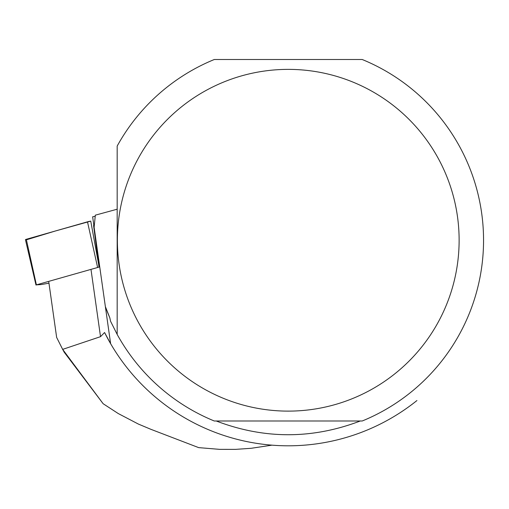 <?xml version="1.0" encoding="UTF-8"?>
<svg xmlns="http://www.w3.org/2000/svg" width="509" height="509" viewBox="0 0 509 509"><rect width="100%" height="100%" fill="white"/><g stroke="black" fill="none" stroke-linecap="round" stroke-linejoin="round"><path stroke-width="0.76" d="M99.134 267.072L36.394 284.875L41.337 284.537L48.959 283.169M35.993 285.059L25.45 239.682A7.756 0.566 -8.1 0 1 26.296 239.294L87.497 221.822A7.756 0.566 -8.1 0 1 90.748 221.122L55.188 231.048L26.411 239.815M103.136 403.713L64.236 352.253L62.658 349.378L103.136 403.713L118.273 413.562L138.34 424.048L150.906 429.322L198.675 447.627L219.633 449.358L235.419 449.377L251.16 448.295L271.946 445.159M104.574 332.517A205.553 205.553 0 0 0 110.618 343.677L104.574 332.517L100.521 336.672L62.658 349.378L56.652 337.448L48.813 282.132M416.928 400.551A205.553 205.553 0 0 1 110.618 343.677L92.638 216.796L95.183 216.255M109.817 317.794A194.559 194.559 0 0 1 105.369 306.615L109.817 317.794L110.555 321.243L117.178 334.438A195.291 195.291 0 0 0 214.289 420.994L362.223 420.994A195.291 195.291 0 0 0 362.223 59.508L214.289 59.508A195.291 195.291 0 0 0 117.178 146.064L117.178 334.438M360.27 420.994C312.259 439.305 264.254 439.305 216.249 420.994M94.127 227.313L95.323 215.173L117.178 209.212M93.796 224.972A78.157 5.694 -8.1 0 1 93.586 225.493L98.975 267.072M459.124 240.254A170.865 170.865 0 0 0 138.575 157.841A170.865 170.865 0 0 0 245.713 405.737A170.865 170.865 0 0 0 459.124 240.254M110.618 343.677L105.369 306.615M97.594 267.403L87.497 221.822M26.296 239.294L36.394 284.875M90.748 221.122L98.612 264.216M100.521 336.672L91.079 270.063"/></g></svg>
